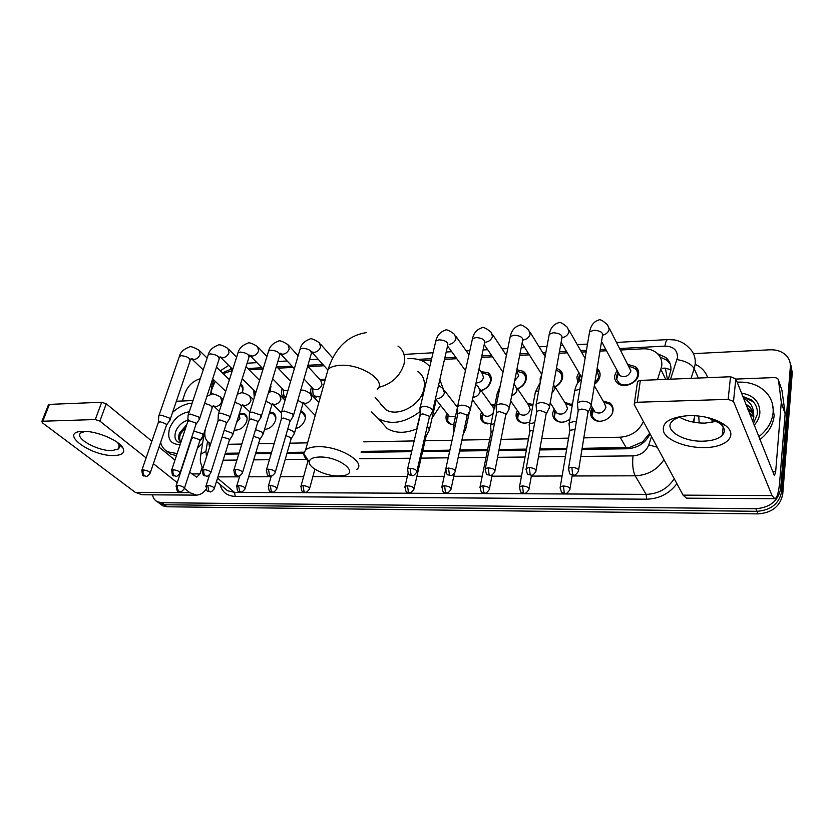 <?xml version="1.0" encoding="UTF-8"?>
<svg xmlns="http://www.w3.org/2000/svg" width="834" height="834" viewBox="0 0 834 834"><rect width="100%" height="100%" fill="white"/><g stroke="black" fill="none" stroke-linecap="round" stroke-linejoin="round"><path stroke-width="1.25" d="M239.504 413.174L244.508 413.674C246.927 415.238 247.667 417.792 246.718 421.326C244.039 427.488 239.879 430.407 234.229 430.104M269.747 411.996L273.177 412.799C275.627 414.404 276.398 416.969 275.491 420.503C273.406 425.851 269.747 428.864 264.503 429.541M300.751 411.183L302.648 411.902C305.108 413.539 305.922 416.124 305.056 419.648C303.472 424.204 300.376 427.175 295.789 428.561M453.633 424.871L449.119 423.599C446.503 421.743 445.533 419.075 446.2 415.582L446.951 413.393M491.038 423.735L483.689 422.619C481.072 420.732 480.082 418.053 480.697 414.592L481.614 411.986M529.767 421.941C525.806 423.609 522.313 423.484 519.301 421.597C516.684 419.669 515.662 416.99 516.225 413.57L517.341 410.505M569.883 419.252C564.941 422.661 560.312 423.088 555.986 420.534C553.39 418.564 552.348 415.895 552.848 412.517L554.193 408.952M603.159 401.06L609.883 402.958C612.354 404.917 613.386 407.534 612.98 410.787C612.135 418.804 599.823 424.308 593.798 419.419C591.233 417.427 590.17 414.759 590.618 411.433L592.234 407.336M240.619 383.817C242.913 385.433 243.57 387.977 242.611 391.448L242.027 392.95M270.737 385.089L270.122 391.907M254.266 397.693L253.703 390.083M285.645 398.298L284.196 397.682C281.683 395.994 280.891 393.356 281.829 389.77L282.246 388.613M320.402 396.901L313.521 396.463C310.978 394.743 310.154 392.084 311.051 388.508L311.562 387.08M480.843 371.557L488.234 372.861C490.715 374.747 491.664 377.385 491.059 380.773C489.725 385.631 486.451 388.957 481.218 390.729M516.84 369.743L523.398 371.37C525.868 373.278 526.827 375.905 526.285 379.262C525.201 383.682 522.303 386.903 517.591 388.936M556.434 368.336L559.645 369.837C562.095 371.776 563.065 374.403 562.575 377.698C561.709 381.68 559.218 384.766 555.09 386.955M540.244 382.452L540.14 378.667L541.714 374.747M597.144 368.378C599.469 370.348 600.417 372.913 599.98 376.092C599.396 379.282 597.592 381.993 594.569 384.213M577.847 382.796L576.857 377.083L578.838 372.464M628.158 364.489L635.571 366.679C637.947 368.67 638.938 371.255 638.563 374.435C637.749 382.994 624.103 388.853 617.796 383.4C615.315 381.367 614.283 378.719 614.71 375.456L617.014 370.286M667.409 379.314L665.417 368.294L670.922 369.681M657.494 379.72L661.706 366.189C662.311 360.768 660.611 356.327 656.598 352.865C652.939 349.946 648.404 348.591 642.993 348.821L620.621 350.009M380.846 404.709L380.94 404.104M582.163 448.338L629.785 447.399L642.545 441.884L649.634 433.326M225.295 453.269L239.056 453.081M255.809 452.852L271.509 452.633M287.23 452.414L304.014 452.184M361.372 451.392L411.892 450.683M422.817 450.537L449.891 450.162M459.784 450.026L487.609 449.641M499.191 449.484L526.546 449.099M539.952 448.921L566.776 448.546M583.873 437.86L620.11 437.204C631.14 436.328 638.907 431.126 643.421 421.587M228.099 444.293L241.829 444.042M258.54 443.74L274.188 443.459M289.878 443.177L307.59 442.854M363.812 441.843L414.175 440.925M425.069 440.727L452.07 440.248M461.921 440.071L489.652 439.56M501.192 439.351L528.454 438.861M541.819 438.621L568.548 438.131M205.404 428.843L204.987 431.397C204.236 436.933 205.852 440.894 209.834 443.271L210.721 443.688M215.172 381.253L211.773 389.468L210.971 394.419M232.321 370.63L223.147 373.622M606.516 350.76L599.959 351.114M586.198 351.844L581.496 352.094M567.329 352.845L559.155 353.272M545.582 354.002L543.58 354.106M529.34 354.857L519.676 355.367M492.519 356.816L481.479 357.4M456.792 358.714L444.491 359.36M431.345 360.059L421.524 360.58M324.03 365.761L308.059 366.606M293.151 367.398L278.139 368.19M263.085 368.993L249.032 369.743M564.733 402.332L572.353 404.771M527.495 403.583L533.062 404.386M491.414 404.813L494.896 404.813M456.417 406.012L457.73 405.835M319.839 379.46L325.354 379.168M290.284 380.919L290.805 380.752M693.429 353.647L769.97 349.8C776.506 349.582 781.833 351.385 785.951 355.221C789.162 358.464 790.622 362.331 790.34 366.824L780.697 488.547C778.278 500.88 770.001 507.604 755.865 508.719L161.754 502.735L164.423 504.758L160.013 503.746L157.511 501.859L160.013 503.746L164.423 504.758L757.001 511.305L164.423 504.758L167.061 506.77L162.661 505.758L160.17 503.861M780.697 488.547L781.739 491.216C779.342 503.507 771.096 510.199 757.001 511.305C771.096 510.199 779.342 503.507 781.739 491.216L791.299 369.806L781.739 491.216L782.782 493.864C780.395 506.123 772.18 512.785 758.137 513.88L167.061 506.77M790.111 362.78L791.299 369.806L790.111 362.78M791.059 365.761L792.258 372.767L782.782 493.864M668.274 379.282L670.828 370.609C671.401 365.282 669.723 360.903 665.793 357.463L657.515 353.689M660.028 356.942L667.21 360.486L670.234 363.958M182.354 400.998L185.023 393.085C187.963 385.746 193.05 380.94 200.296 378.667M161.754 502.735L157.345 501.724C154.717 500.358 153.112 498.054 152.518 494.833M581.986 449.38L627.178 448.775C637.833 448.025 645.464 443.062 650.082 433.92M225.013 454.165L238.785 453.977M255.538 453.759L271.238 453.55M286.969 453.342L303.795 453.112M361.132 452.341L411.662 451.663M422.588 451.517L449.682 451.152M459.565 451.027L487.4 450.652M498.982 450.496L526.348 450.131M539.765 449.943L566.599 449.589M208.927 442.708L209.501 447.504M737.162 382.191C748.035 381.565 757.126 384.401 764.424 390.698C770.772 396.63 773.671 403.927 773.118 412.569C772.117 421.973 767.311 430.042 758.711 436.787M772.169 402.926L774.181 415.499C773.191 424.871 768.406 432.919 759.837 439.633M741.468 393.106C753.717 395.243 759.857 401.842 759.889 412.913C759.44 417.396 757.533 421.514 754.165 425.267M723.891 432.982L722.588 432.45M712.528 422.369L711.569 418.824M753.456 423.484L757.251 414.561C757.856 408.587 755.812 403.656 751.121 399.757L742.771 396.4M723.12 427.425L723.995 428.54M752.706 421.566L753.832 416.927L753.55 413.091L749.703 406.648L749.995 407.399L746.076 404.771M723.297 427.05L723.401 427.821M753.748 414.227L747.879 409.358M753.655 413.612L751.34 410.839L747.431 408.222M753.842 416.771L749.672 413.893M753.863 416.124L749.224 412.767M753.206 411.86L749.995 407.399M745.857 404.24L749.703 406.648M743.605 398.527C749.87 401.561 753.185 406.419 753.55 413.091M699.184 422.932L698.715 415.989M754.301 403.041L752.966 401.665L742.875 396.671M688.874 415.561L690.177 415.541C704.98 415.791 716.74 419.106 725.455 425.476C738.747 435.598 726.049 447.691 704.094 447.566C686.768 447.848 668.253 440.978 663.937 432.554C660.893 422.89 669.202 417.229 688.874 415.561M689.457 415.551C681.357 416.083 675.603 417.99 672.183 421.264C663.155 429.562 682.733 441.916 702.999 441.176C711.986 440.925 718.408 438.976 722.275 435.338C725.663 431.564 724.892 427.581 719.971 423.38L707.451 417.5M716.844 421.274L705.053 423.119C695.129 423.172 686.632 421.212 679.543 417.208M735.932 379.084L774.963 377.541L777.632 378.438L778.435 379.97L781.302 402.217L785.128 413.706L779.686 481.823C778.747 492.456 777.09 498.086 774.734 498.711L772.055 495.584L733.513 401.425L728.155 399.361L730.521 376.749L735.828 378.824L774.452 475.734L775.683 471.575L781.302 402.217M781.927 390.166L785.117 413.153M774.734 498.711L686.538 498.159L683.088 495.135L634.215 404.511L634.424 403.135L637.207 402.259L728.155 399.361M637.364 382.733L637.583 381.336L640.345 380.408L730.521 376.749M693.857 422.233L694.639 415.645M172.596 412.34C178.83 406.773 185.346 403.698 192.154 403.103M180.113 444.616C170.522 444.376 166.998 438.997 169.531 428.478C173.566 418.897 180.144 413.32 189.276 411.746M188.703 419.961C182.927 421.493 178.695 425.069 176.016 430.688C173.68 437.454 175.223 441.582 180.624 443.073M186.024 426.831L180.571 433.888C179.258 437.277 179.373 440.05 180.915 442.208M186.712 424.746L179.55 433.023C178.007 437.193 178.455 440.289 180.884 442.301M203.809 435.901L199.639 441.384M177.131 453.602L167.78 451.809C164.121 449.818 161.733 446.67 160.628 442.374M202.631 443.135L197.439 448.16M176.422 455.739L170.428 453.988L166.852 451.277M319.578 457.011C313.021 457.22 309.57 458.877 309.216 461.953C308.507 468.01 326.209 476.318 338.865 476.016L344.557 475.38C359.548 472.315 338.364 456.344 319.578 457.011M309.08 461.755C305.536 458.909 303.764 456.188 303.753 453.602L305.609 449.933C308.027 447.9 312.093 446.826 317.806 446.69C339.052 445.794 366.72 462.38 356.743 469.5M379.939 402.947L385.6 409.494C397.338 417.73 420.722 405.439 423.87 389.197C425.455 381.336 423.432 375.394 417.813 371.359M407.909 358.735C414.79 358.182 420.732 359.537 425.747 362.821L429.844 366.418M439.852 379.543L443.115 388.581M420.086 411.506C405.23 422.89 391.365 425.298 378.5 418.751L371.484 411.808M440.56 405.303L432.064 418.063M417.031 428.77C405.647 433.513 395.712 433.451 387.205 428.572L378.917 419.231M381.346 405.47L381.43 404.678M617.869 372.569L616.524 376.144L616.691 379.366L619.235 383.129C624.781 387.935 636.801 382.785 637.52 375.248C637.854 372.444 636.978 370.16 634.882 368.399L629.076 366.262M618.234 372.558L619.902 375.654C625.02 377.792 628.7 376.207 630.931 370.911L609.247 328.137M590.879 406.919L591.118 404.553C589.398 402.384 586.385 401.248 582.069 401.164L577.639 402.582L577.587 405.251M578.64 469.855L588.074 411.569C586.823 410.005 584.634 409.192 581.517 409.129L578.306 410.13L578.045 411.683M594.642 383.744L599.01 376.895L596.831 370.348M579.421 375.342L578.65 377.76L578.911 381.451M549.231 408.274L549.398 405.877C547.594 403.739 544.602 402.634 540.422 402.541L536.293 403.854L536.199 406.377M536.106 470.188L546.312 412.767L539.806 410.37L536.815 411.308L536.554 412.757M580.078 374.591L581.871 377.5M555.006 386.674C558.676 384.745 560.907 382.014 561.678 378.48C562.116 375.571 561.251 373.257 559.093 371.547L556.101 370.192M508.98 409.567L509.063 407.148C507.187 405.053 504.226 403.958 500.171 403.875L496.313 405.095L496.188 407.472M495.021 470.512L505.946 413.925L499.503 411.569L496.71 412.434L496.438 413.789M517.424 388.686C521.761 386.955 524.44 384.067 525.451 380.033C525.931 377.072 525.086 374.758 522.908 373.069L516.903 371.245M514.661 380.794L518.738 375.905L516.632 370.828M470.053 410.828L470.053 408.379C468.114 406.325 465.174 405.251 461.233 405.168L457.626 406.294L457.48 408.535M455.322 470.814L466.915 416.812L466.904 415.051L460.514 412.736L457.908 413.539L457.626 414.8M481.009 390.448C485.909 389.03 489.005 386.059 490.288 381.534C490.819 378.542 489.985 376.207 487.796 374.56L481.739 372.819M476.016 382.973C479.811 382.879 482.323 381.044 483.543 377.468L482.042 373.257L479.008 368.962M432.387 412.027L432.304 409.567C430.292 407.545 427.383 406.492 423.557 406.408L420.19 407.461L420.023 409.557M416.937 471.095L429.197 417.907L429.124 416.135L422.796 413.862L420.357 414.602L420.075 415.78M293.172 416.458L292.734 413.977L284.29 411.016L281.683 411.798L281.465 413.424M275.303 472.117L289.805 421.931L289.481 420.148L283.372 418.022L281.485 418.574L281.225 419.46M324.906 380.773L320.475 380.158M312.521 388.102L313.626 389.29C317.264 390.406 320.079 388.863 322.06 384.662L320.777 380.492L307.663 366.168M260.969 417.469L260.448 414.998L252.077 412.079L249.616 412.82L249.408 414.331M242.6 472.346L257.57 422.859L257.185 421.087L251.128 418.981L249.345 419.502L249.095 420.315M312.656 389.395L313.084 394.201L314.908 396.108L320.475 396.65M229.715 418.459L229.11 415.989L220.822 413.111L218.498 413.8L218.279 415.217M210.877 472.565L226.275 423.755L225.837 421.983L219.832 419.919L217.914 421.16M283.31 391.083L283.852 395.535L285.885 397.484M283.852 395.535L283.133 389.52L284.165 390.583L287.876 390.708M269.987 391.938L270.341 386.413M199.368 419.408L198.68 416.948L190.465 414.112L188.275 414.759L188.057 416.083M180.092 472.763L195.896 424.631L195.396 422.859L189.454 420.816L187.629 421.983M254.766 392.71L254.881 395.681M254.506 390.865L255.996 392.074M241.933 392.96L242.235 392.116C243.101 388.978 242.465 386.705 240.348 385.298L240.182 385.204M169.886 420.336L169.125 417.876L160.972 415.092L158.908 415.697L158.689 416.927M150.214 472.961L166.393 425.476L165.83 423.714L159.94 421.702L158.22 422.786M612.156 413.487L612.688 411.527C613.073 408.472 612.104 406.033 609.79 404.188L603.847 402.238M592.922 408.837L591.744 412.121L591.973 415.801L594.715 419.606L598.666 421.201M593.308 409.14L595.111 412.163C600.178 414.185 603.795 412.569 605.953 407.305L604.202 402.864L594.329 385.735L593.871 388.498M576.346 421.816L573.531 421.597L569.257 422.911L569.205 425.319M575.053 429.489L569.893 430.261L569.653 431.647M572.166 405.866L565.41 403.416M554.579 411.183L554.256 417.198L556.914 420.711L560.625 422.16M555.277 410.63L557.029 413.33C561.887 415.207 565.379 413.581 567.506 408.462L565.786 404.01L555.048 386.903M529.319 426.07L529.413 423.818L534.719 422.629M533.312 430.188L529.913 431.063L529.673 432.366M532.853 405.512L528.162 404.573M517.539 413.518L517.685 418.532L520.239 421.764L523.731 423.088M518.414 412.048L520.093 414.456C524.763 416.187 528.141 414.571 530.236 409.588L528.548 405.126L516.997 388.06M494.458 423.557L490.84 424.694L490.736 426.841M492.925 431.115L491.226 431.835L490.976 433.065M494.645 406.022L492.05 405.699M494.103 408.712L480.123 389.217M455.479 424.652L453.269 425.809L453.352 427.571M465.581 429.844L465.528 427.571L464.767 426.81M481.833 415.259L482.188 419.794L484.648 422.775L487.911 423.985M482.657 413.393L484.262 415.541C487.609 417.083 490.621 416.124 493.29 412.684M417.657 426.091L417.136 428.29L417.083 426.622M429.166 430.709L429.041 428.426L427.112 426.945M414.102 488.422L426.059 436.463L425.413 434.305M447.347 416.239L447.722 420.993L450.079 423.745L453.154 424.85M447.962 414.665L449.474 416.583L455.51 416.322M294.266 433.899L293.818 431.585L287.793 428.916M276.94 488.349L290.993 439.278L290.67 437.61L285.843 435.619M305.421 417.094L302.867 413.028L300.448 412.257M262.981 434.639L262.46 432.325L255.538 429.562M245.186 488.328L259.676 439.925L259.301 438.267L253.515 436.245M275.877 417.615L273.427 413.914L269.434 413.049M267.412 419.825L268.777 415.238M232.603 435.348L231.998 433.034L224.221 430.271M214.359 488.297L229.267 440.55L228.829 438.892L222.094 437.006M247.125 418.147L244.779 414.779L239.295 413.831M236.595 422.494L239.89 418.376L239.118 414.404M203.069 436.036L202.401 433.732L193.79 431.053M184.429 488.265L199.712 441.155L199.211 439.508L193.446 437.537L191.664 438.632M234.291 429.906L235.636 430.25M82.889 431.355L83.233 431.345C96.494 430.844 119.168 440.425 122.911 447.962C125.163 452.674 122.264 455.187 114.216 455.52C90.687 456.594 57.306 431.689 82.889 431.355M85.131 431.376L80.731 432.971C73.976 438.048 97.932 451.309 112.1 450.61L118.72 448.848L119.012 444.491L117.323 442.364M176.381 401.237L192.998 400.57M206.123 489.235C203.34 493.04 200.097 495 196.407 495.115L189.787 492.644L184.45 488.39M196.407 495.115L142.166 494.771L135.306 492.373L42.492 422.88L41.856 421.483L42.795 421.222L95.274 419.544L101.706 402.259L106.262 403.812L151.871 441.196M177.225 482.646L153.383 463.673M146.117 457.897L99.871 421.097L95.274 419.544M48.33 405.063L49.414 404.386L101.706 402.259M159.033 447.055L174.963 460.107M189.652 472.148L196.699 477.163L199.983 473.9L202.12 467.217M665.74 379.387L660.935 369.452M629.649 448.619L629.785 447.399M642.545 441.884L643.931 442.249M626.23 447.722L620.11 437.204M792.258 372.767L790.34 366.824M758.137 513.88L755.865 508.719M670.526 379.189L677.489 357.505C677.562 350.155 673.382 346.36 664.948 346.11L619.85 348.529M667.909 339.563L674.591 339.949C680.221 341.002 684.943 343.545 688.769 347.569C693.69 352.021 695.817 357.63 695.149 364.395L694.201 368.659L698.339 378.063M616.691 342.44L667.794 339.574C666.491 339.855 665.542 342.034 664.948 346.11M211.69 387.237L212.117 384.61L214.223 382.775M696.296 364.823C701.947 367.752 705.741 372.037 707.67 377.677M676.906 483.668C669.337 493.645 659.256 498.815 646.673 499.18L235.251 496.407C227.098 496.022 222.032 492.039 220.04 484.481M663.958 459.659C657.182 469.865 647.591 475.244 635.174 475.807L646.173 494.364C658.307 493.905 667.669 488.693 674.237 478.716M677 359.631C685.6 360.986 691.323 363.999 694.201 368.659L691.063 378.355M693.023 422.077L694.378 417.792M217.528 478.153L234.49 492.383L646.173 494.364L646.673 499.18M223.533 487.39L227.546 490.746L234.49 492.383L235.251 496.407M580.839 456.427L633.037 455.875C632.151 464.277 632.87 470.929 635.174 475.807L572.103 475.974M562.116 475.995L531.352 476.078M521.5 476.099L491.935 476.172M482.219 476.204L453.8 476.277M444.199 476.297L416.875 476.37M407.378 476.391L312.865 476.641M303.618 476.662L280.266 476.725M271.092 476.746L248.636 476.798M239.514 476.829L217.924 476.881M633.037 455.875C640.731 455.27 645.975 451.611 648.789 444.876L651.521 436.599M605.724 349.29L600.209 349.582M586.458 350.322L580.662 350.634M566.474 351.395L559.426 351.781M545.853 352.501L542.705 352.678M528.443 353.439L519.968 353.897M506.561 354.617L505.915 354.648M491.57 355.42L481.791 355.941M455.802 357.338L444.814 357.932M431.678 358.641L417.751 359.381M322.883 364.479L307.923 365.282M291.973 366.136L276.951 366.95M261.928 367.752L247.813 368.513M232.696 369.326L230.33 369.452L222.407 372.902M207.51 441.478L205.915 451.444L206.551 456.719M223.137 460.191L236.919 460.045M253.713 459.868L269.434 459.701M285.186 459.534L306.443 459.315M359.485 458.752L410.119 458.22M421.076 458.106L448.223 457.824M458.127 457.72L486.024 457.418M497.637 457.303L525.066 457.011M538.514 456.865L565.41 456.584M200.473 456.594L200.858 454.092L205.915 451.444M648.789 444.876L657.244 447.212M231.039 367.679L230.33 369.452M665.324 368.128L662.686 368.242M637.77 369.368L636.967 369.399M599.312 371.099L598.614 371.13M562.022 372.777L561.449 372.798M683.088 495.135L772.055 495.584M640.345 380.408L637.207 402.259M772.451 471.585L775.683 471.575M785.128 413.706L781.312 402.77M735.828 378.824L733.513 401.425M782.24 391.104L778.435 379.97M378.594 387.393C391.511 384.13 399.976 376.384 403.979 364.177C405.678 356.16 403.677 350.134 397.985 346.1M377.239 389.301C387.216 381.065 360.861 363.634 340.126 365.334C334.549 365.678 330.545 367.012 328.096 369.337L326.365 375.571M571.822 467.301L572.687 474.504L573.542 475.088C574.72 475.661 576.346 474.4 578.4 471.304C579.192 469.177 576.992 467.843 571.822 467.301L568.559 468.166L568.34 469.636M602.93 335.143C606.37 334.153 608.466 332.161 609.185 329.149L607.569 324.926C602.628 320.36 599.583 318.807 598.437 320.256C593.818 321.57 590.858 325.437 589.565 331.88L589.179 334.205M591.233 404.751L602.388 336.206C603.524 332.735 600.699 330.754 593.902 330.243L589.565 331.88L577.639 402.582M529.277 467.561L530.184 474.64L531.102 475.203C532.186 475.797 533.77 474.567 535.855 471.544C536.585 469.438 534.385 468.114 529.277 467.561L526.233 468.364L526.004 469.74M562.314 337.634C565.932 336.811 568.163 334.809 569.028 331.63L567.433 327.376C562.47 322.987 559.395 321.497 558.227 322.894C553.515 324.332 550.523 328.116 549.252 334.267L548.845 336.446M549.596 406.241L561.782 338.687C562.856 335.258 560.031 333.287 553.307 332.756L549.252 334.267L536.293 403.854M488.182 467.811L489.141 474.765L490.111 475.328C491.153 475.901 492.706 474.713 494.771 471.773C495.438 469.698 493.238 468.374 488.182 467.811L485.357 468.552L485.117 469.844M523.022 340.001L523.231 339.98C526.89 339.271 529.194 337.29 530.143 334.038L528.579 329.753C523.439 325.489 520.343 324.061 519.301 325.458C514.588 326.876 511.565 330.587 510.231 336.571L509.814 338.614M509.355 407.67L522.501 341.075C523.512 337.697 520.677 335.737 514.015 335.174L510.231 336.571L496.313 405.095M448.473 468.051L449.463 474.89L450.496 475.443C451.455 476.026 452.977 474.88 455.072 471.992C455.677 469.949 453.477 468.635 448.473 468.051L445.836 468.739L441.759 487.504M485.68 342.211C489.235 341.513 491.497 339.563 492.487 336.363L490.955 332.068C485.868 327.971 482.75 326.594 481.593 327.939C476.819 329.44 473.764 333.068 472.44 338.823L472.023 340.731M470.439 409.046L484.471 343.389C485.409 340.053 482.584 338.104 475.985 337.52L472.44 338.823L457.626 406.294M410.078 468.291L411.11 475.015L412.184 475.557C413.101 476.131 414.602 475.015 416.677 472.2C417.229 470.188 415.03 468.885 410.078 468.291L407.607 468.927L407.367 470.053M449.286 344.369C452.737 343.691 454.968 341.773 455.989 338.614L454.499 334.319C449.317 330.337 446.169 329.013 445.064 330.337C440.216 331.911 437.131 335.466 435.828 341.002L435.411 342.784M432.773 410.38L447.649 345.62C448.515 342.336 445.679 340.397 439.143 339.792L435.828 341.002L420.19 407.461M268.433 469.156L269.58 475.463L270.81 475.974C271.509 476.558 272.927 475.547 275.064 472.941C275.376 471.043 273.166 469.782 268.433 469.156L266.526 469.636L266.296 470.47M311.739 351.969L314.314 352.396C317.4 351.76 319.505 349.957 320.621 346.975L319.328 342.711C313.938 339.157 310.686 337.999 309.581 339.24C304.41 341.106 301.251 344.4 300.084 349.123L299.698 350.457M293.526 415.217L311.218 353.856C311.791 350.77 308.945 348.893 302.679 348.216L300.084 349.123L281.683 411.798M235.73 469.354C235.115 471.981 235.501 474.046 236.898 475.568L238.159 476.068C238.837 476.641 240.244 475.651 242.371 473.107C242.621 471.241 240.411 469.99 235.73 469.354L233.937 469.803L233.708 470.574M280.245 353.679L282.987 354.262C285.999 353.637 288.074 351.854 289.21 348.914L287.97 344.661C282.497 341.189 279.223 340.074 278.139 341.304C272.895 343.254 269.716 346.485 268.6 351.02L268.225 352.261M261.313 416.322L279.588 355.764C280.099 352.719 277.253 350.864 271.04 350.165L268.6 351.02L249.616 412.82M204.007 469.552C203.371 472.127 203.777 474.171 205.206 475.672L206.498 476.162C207.113 476.735 208.5 475.776 210.658 473.264C210.846 471.429 208.636 470.188 204.007 469.552L202.099 470.689M249.689 355.326L252.546 356.066C255.475 355.461 257.529 353.699 258.686 350.791L257.498 346.569C252.087 343.201 248.782 342.117 247.594 343.316C242.34 345.234 239.149 348.424 238.013 352.855L237.648 354.012M230.048 417.396L248.876 357.598C249.314 354.617 246.457 352.772 240.317 352.063L238.013 352.855L218.498 413.8M173.232 469.74C172.586 472.284 172.982 474.296 174.442 475.766L175.766 476.245C176.328 476.829 177.705 475.891 179.883 473.42C180.019 471.617 177.809 470.386 173.232 469.74L171.429 470.793M220.03 356.931L222.949 357.828C225.816 357.233 227.828 355.493 229.006 352.626L227.88 348.424C222.397 345.13 219.071 344.077 217.903 345.266C212.566 347.267 209.355 350.395 208.292 354.648L207.937 355.722M199.691 418.418L219.029 359.391C219.394 356.452 216.548 354.627 210.46 353.897L208.292 354.648L188.275 414.759M143.354 469.917C142.687 472.43 143.104 474.41 144.584 475.86L145.929 476.339C146.482 476.912 147.847 475.985 150.005 473.566C150.099 471.794 147.879 470.574 143.354 469.917L141.644 470.908M190.35 360.111L191.236 358.537L194.176 359.537C196.97 358.954 198.951 357.244 200.15 354.408L199.076 350.238C193.53 347.007 190.183 345.985 189.026 347.163C183.595 349.248 180.384 352.323 179.383 356.399L179.039 357.39M170.199 419.419L190.006 361.132C190.319 358.245 187.462 356.431 181.437 355.691L179.383 356.399L158.908 415.697M563.43 485.961L564.274 492.884L565.077 493.415C566.223 493.999 567.798 492.769 569.82 489.735C570.519 487.754 568.381 486.493 563.43 485.961L560.281 486.764L560.073 488.078M579.901 389.176L574.782 390.593L574.438 392.616M522.47 485.899L523.356 492.706L524.211 493.228C525.264 493.822 526.817 492.633 528.86 489.662C529.507 487.702 527.369 486.441 522.47 485.899L519.53 486.639L519.321 487.88M551.962 393.127L555.037 388.623L553.557 384.307M538.733 390.729L535.386 392.001L535.032 393.898M482.865 485.836L483.793 492.54L484.7 493.05C485.711 493.634 487.233 492.477 489.266 489.579C489.85 487.64 487.723 486.399 482.865 485.836L480.123 486.524L479.904 487.692M511.732 395.629C514.578 394.576 516.34 392.731 517.017 390.083L515.318 385.569L513.994 384.172M498.878 392.46L497.231 393.367L496.866 395.149M446.471 492.873C447.399 493.467 448.901 492.341 450.954 489.495C451.486 487.588 449.349 486.347 444.543 485.774L441.978 486.42C442.979 494.916 444.042 491.351 446.471 492.873L445.512 492.373L444.543 485.774M473.472 397.265C476.944 396.65 479.175 394.732 480.165 391.511L478.507 386.997L475.672 384.547M460.149 394.826L459.847 396.192M407.461 485.722L408.462 492.206L409.463 492.706C410.359 493.28 411.829 492.185 413.873 489.412C414.352 487.536 412.215 486.305 407.461 485.722L405.053 486.316L404.834 487.337M437.85 398.558C441.228 397.954 443.427 396.067 444.439 392.887L442.833 388.373L438.528 385.329M429.51 429.208L436.13 400.341L435.702 397.599M303.003 485.565L304.087 491.747L305.202 492.227C305.942 492.811 307.35 491.789 309.435 489.172C309.758 487.379 307.61 486.17 303.003 485.565L301.011 486.045L300.803 486.868M270.279 485.513L271.394 491.612L272.541 492.081C273.26 492.644 274.647 491.653 276.721 489.099C276.982 487.327 274.845 486.128 270.279 485.513L268.412 485.961L268.204 486.733M303.169 402.937L305.557 403.354C308.59 402.791 310.665 401.008 311.77 398.006L310.384 393.565C305.578 390.521 302.586 389.499 301.397 390.51L300.594 390.687M294.59 432.773L302.44 405.261C303.378 403.593 301.814 402.019 297.759 400.549M238.534 485.461L239.671 491.466L240.838 491.935C241.506 492.508 242.882 491.539 244.977 489.016C245.186 487.275 243.038 486.086 238.534 485.461L236.564 486.597M272.291 403.927L274.813 404.469C277.774 403.917 279.817 402.155 280.943 399.205L279.609 394.784C274.751 391.803 271.738 390.812 270.57 391.824L268.538 392.387M263.294 433.576L271.415 406.398C272.27 404.532 270.393 402.895 265.785 401.488M207.708 485.419L208.865 491.33L210.064 491.789C210.668 492.373 212.034 491.424 214.161 488.943C214.317 487.223 212.17 486.045 207.708 485.419L205.852 486.472M242.308 404.876L244.935 405.553C247.813 405.011 249.835 403.281 250.982 400.362L249.71 395.962C244.779 393.054 241.745 392.095 240.599 393.085L237.346 394.221M232.905 434.368L241.266 407.503C242.006 405.439 239.827 403.76 234.74 402.478M177.778 485.367C177.152 487.848 177.538 489.798 178.945 491.205L180.175 491.653C180.769 492.227 182.114 491.299 184.231 488.87C184.345 487.171 182.187 486.003 177.778 485.367L176.016 486.358M213.191 405.814L215.87 406.606C218.685 406.075 220.676 404.365 221.834 401.488L220.624 397.12C215.641 394.263 212.587 393.335 211.461 394.326L206.968 396.202M203.371 435.119L211.961 408.566C212.514 406.304 210.053 404.605 204.58 403.489M135.306 492.373L189.787 492.644M49.414 404.386L42.795 421.222M191.83 473.931L199.983 473.9M106.262 403.812L99.871 421.097M210.627 443.959L209.834 443.271M635.571 366.679L638.646 372.673M597.134 368.482L600.053 373.684M559.645 369.837L562.606 374.706M523.398 371.37L526.264 375.738M488.234 372.861L490.986 376.791M240.609 383.859L242.204 385.423M609.883 402.958L613.032 408.483M571.478 404.031L572.27 405.303M302.648 411.902L304.618 413.925M273.177 412.799L275.032 414.623M244.508 413.674L246.238 415.322M162.661 505.758L157.345 501.724M667.21 360.486L665.793 357.463M213.692 379.835L212.117 384.61L210.512 394.534M216.486 481.51L223.345 487.233M204.497 431.626L200.858 454.092C200.494 459.013 199.149 460.149 202.777 468.552M220.249 370.807L228.766 365.428M602.471 343.243L601.231 343.316M587.511 344.088L577.264 344.661M562.992 345.464L560.531 345.599M547 346.36L539.087 346.808M524.753 347.611L521.177 347.82M507.791 348.57L502.099 348.883M487.682 349.696L483.074 349.957M469.834 350.697L466.237 350.906M451.726 351.719L446.169 352.031M433.054 352.772L404.48 354.377M318.181 359.225L309.529 359.715M287.146 360.976L277.858 361.497M256.976 362.665L247.104 363.217M638.302 370.682L637.635 370.713M751.34 410.839L751.788 411.975M753.123 415.374L753.561 416.5M719.971 423.38L725.455 425.476M722.275 435.338L723.172 426.852M637.583 381.336L634.424 403.135M167.78 451.809L170.428 453.988M309.216 461.953L303.753 453.602M366.262 332.641C348.018 335.476 335.299 347.705 328.096 369.337L305.609 449.933M378.5 418.751L387.205 428.572M385.6 409.494L375.164 397.432M588.283 412.079L590.503 407.242M573.542 475.088C570.56 473.431 569.903 477.194 568.559 468.166L578.306 410.13M619.235 383.129L620.089 384.703M618.38 373.413L616.691 379.366M619.902 375.654L601.523 341.492M578.108 410.38L577.357 402.937M585.093 358.411L569.08 330.264M546.572 413.393L548.887 408.566M531.102 475.203C528.61 473.691 527.276 477.288 526.233 468.364L536.815 411.308M580.245 375.31L578.859 381.315M581.715 377.385L561.136 342.284M536.627 411.537L536.022 404.177M545.102 356.556L530.184 332.359M506.259 414.654L508.657 409.848M490.111 475.328C487.609 473.837 486.295 477.329 485.357 468.552L496.71 412.434M541.766 374.456L522.053 343.358M496.522 412.653L496.053 405.397M506.405 355.399L492.498 334.403M467.269 415.874L469.75 411.079M450.496 475.443C447.952 473.941 446.732 477.423 445.836 468.739L457.908 413.539M502.996 372.204L484.21 344.609M457.73 413.737L457.386 406.575M468.948 354.742L455.979 336.404M429.541 417.042L432.095 412.277M412.184 475.557C409.557 473.993 408.493 477.548 407.607 468.927L420.357 414.602M465.455 370.64L447.566 345.985M420.19 414.79L419.961 407.722M332.745 358.026L320.517 344.067M290.096 421.316L292.932 416.646M270.81 475.974C268.027 474.4 267.255 477.809 266.526 469.636L281.485 418.574M327.658 369.816L311.728 352.021M311.582 352.448L311.687 351.302M281.35 418.731L281.496 412.006M298.134 355.774L289.085 345.891M280.297 353.564L294.35 368.67M257.842 422.296L260.74 417.646M238.159 476.068C235.324 474.463 234.656 477.913 233.937 469.803L249.345 419.502M314.908 396.108L316.076 397.349M312.541 388.154L313.084 394.201M313.626 389.29L303.972 378.97M279.953 354.46L280.276 353.189M249.22 419.638L249.449 413.007M290.639 381.294L276.388 366.366M266.932 356.462L258.55 347.674M226.535 423.234L229.506 418.626M206.498 476.162C204.205 474.483 203.34 478.789 202.318 469.969L218.154 420.399M284.165 390.583L272.645 378.761M263.096 368.951L250.137 355.649M249.23 356.41L249.752 355.013M218.039 420.534L218.331 413.987M270.424 386.142L271.154 386.882M259.582 380.377L246.009 366.699M236.616 357.233L228.86 349.415M196.146 424.152L199.17 419.565M175.766 476.245C173.42 474.588 172.617 478.81 171.637 470.126L187.869 421.274M254.495 390.854L255.1 394.972M255.485 391.834L242.225 378.73M232.738 369.358L220.676 357.442M219.373 358.286L220.093 356.796M187.754 421.399L188.119 414.936M241.881 386.799L243.017 387.914M229.413 379.71L216.486 367.148M207.145 358.078L199.993 351.124M191.33 358.516L203.225 369.869M166.623 425.027L169.698 420.482M145.929 476.339C143.542 474.65 142.812 478.883 141.853 470.282L158.439 422.129M225.712 391.292L212.649 378.844M158.335 422.244L158.762 415.864M581.559 379.376C578.191 381.294 575.94 385.027 574.782 390.593L569.257 422.911M565.077 493.415C562.752 491.914 561.449 495.563 560.281 486.764L569.893 430.261M594.715 419.606L595.069 420.19M593.474 409.901L591.973 415.801M595.111 412.163L591.41 405.96M569.705 430.48L569.007 423.224M570.039 488.443L572.28 474.932M540.286 382.41L535.386 392.001L529.413 423.818M524.211 493.228C521.855 491.716 520.635 495.354 519.53 486.639L529.913 431.063M556.914 420.711L557.3 421.295M555.444 411.245L554.256 417.198M557.029 413.33L550.221 402.801M529.746 431.261L529.173 424.11M529.09 488.443L531.508 475.182M500.098 386.434L497.231 393.367L490.84 424.694M484.7 493.05C482.292 491.539 481.166 495.104 480.123 486.524L491.226 431.835M520.239 421.764L520.645 422.348M518.571 412.528L517.685 418.532M520.093 414.456L510.689 400.935M506.29 413.174L506.092 414.164M491.059 432.033L490.611 424.965M489.495 488.443L492.206 474.817M457.293 408.191L453.488 425.548M463.183 434.17L465.299 430.073M484.648 422.775L485.075 423.349M482.792 413.768L482.188 419.794M484.262 415.541L472.44 399.653M469.479 411.589L465.925 428.238M453.602 432.783L453.269 425.809M451.184 488.432L454.436 473.285M457.178 407.002L444.355 390.354M420.169 414.112L417.292 426.372M426.372 435.682L428.905 430.928M409.463 492.706C406.971 491.163 405.981 494.698 405.053 486.316L408.107 473.285M450.079 423.745L450.537 424.308M448.067 414.946L447.722 420.993M449.474 416.583L436.38 400.018M305.202 492.227C302.606 490.663 301.866 494.176 301.011 486.045L307.996 460.837M309.654 488.37L314.898 469.177M318.838 402.52L311.572 394.826M303.149 402.405L302.773 404.042M291.254 438.705L294.048 434.076M272.541 492.081C269.882 490.517 269.205 493.947 268.412 485.961L271.321 475.933M315.221 415.478L303.159 402.978M285.061 400.31L280.735 395.91M272.332 403.541L271.738 405.272M259.937 439.403L262.783 434.795M240.838 491.935C238.18 490.361 237.544 493.811 236.773 485.888L239.858 475.714M281.277 412.799L272.332 403.823M253.619 399.788L250.753 396.984M242.381 404.646L241.589 406.45M229.506 440.071L232.405 435.504M210.064 491.789C207.916 490.163 207.082 494.353 206.05 485.815L209.47 474.984M249.866 411.996L242.704 405.147M223.095 399.444L221.604 398.037M213.254 405.71L212.263 407.597M199.941 440.717L202.891 436.182M180.175 491.653C177.944 489.996 177.235 494.218 176.203 485.742L191.883 437.975M219.29 411.329L213.296 405.71M191.778 438.09L191.841 436.995M119.012 444.491L122.911 447.962M118.72 448.848L119.658 446.211M48.487 404.657L41.856 421.483"/></g></svg>

